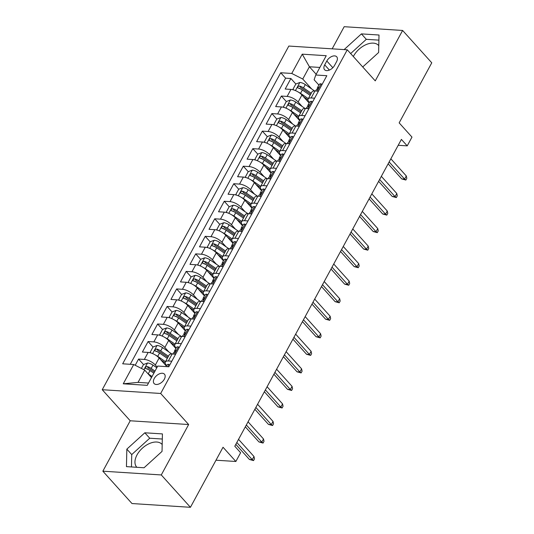 <?xml version="1.0" encoding="UTF-8"?>
<svg xmlns="http://www.w3.org/2000/svg" width="534" height="534" viewBox="0 0 534 534"><rect width="100%" height="100%" fill="white"/><g stroke="black" fill="none" stroke-linecap="round" stroke-linejoin="round"><path stroke-width="0.8" d="M162.189 444.562A17.015 10.246 -42 0 0 161.982 444.315A17.015 10.246 -42 0 0 149.667 443.44A17.015 10.246 -42 0 0 137.018 454.915A17.015 10.246 -42 0 0 136.691 467.096A17.015 10.246 -42 0 0 136.878 467.297M164.338 379.187A6.982 4.205 -42 0 0 164.472 374.194A6.982 4.205 -42 0 0 159.419 373.833A6.982 4.205 -42 0 0 154.233 378.539A6.982 4.205 -42 0 0 154.099 383.539A6.982 4.205 -42 0 0 159.152 383.893A6.982 4.205 -42 0 0 164.338 379.187M353.328 56.537A17.015 10.246 138 0 1 353.601 56.017A17.015 10.246 138 0 1 366.251 44.542A17.015 10.246 138 0 1 378.566 45.417A17.015 10.246 138 0 1 378.773 45.664M102.848 471.188L131.991 503.542L190.431 507.3L161.281 474.946L188.649 424.53L160.667 393.471L102.234 389.713L130.216 420.779L102.848 471.188L161.281 474.946M160.667 393.471L347.267 49.802L288.834 46.051L102.234 389.713M347.267 49.802L375.248 80.868L402.616 30.458L344.183 26.7L332.168 48.834M402.616 30.458L431.766 62.812L399.158 122.867L411.981 137.105L407.222 145.869L401.394 139.401L234.793 446.244L240.62 452.719L235.861 461.483L223.032 447.245L190.431 507.3M309.139 102.995L301.93 94.992A8.724 3.531 -151.5 0 0 290.95 89.412L285.183 89.038L290.897 78.518L295.829 83.998L292.972 89.258L293.787 89.979M299.601 88.183L300.121 88.764M302.151 106.48L298.126 102.007A8.724 3.531 -151.5 0 0 287.138 96.427L281.378 96.053L286.311 101.533L283.454 106.793L284.268 107.514M290.082 105.719L290.603 106.299M281.378 96.053L275.664 106.573L281.431 106.947A8.724 3.531 -151.5 0 1 292.412 112.527L299.621 120.53M290.096 138.066L282.893 130.062A8.724 3.531 -151.5 0 0 271.906 124.482L266.146 124.108L271.859 113.588L276.792 119.062M280.564 123.254L281.084 123.835M280.577 155.601L273.368 147.598A8.724 3.531 -151.5 0 0 262.388 142.011L256.627 141.643L262.334 131.124L267.267 136.597L264.41 141.864L265.224 142.585M271.045 140.789L271.566 141.363M271.058 173.129L263.849 165.133A8.724 3.531 -151.5 0 0 252.869 159.546L247.102 159.179L252.816 148.659L257.748 154.132L254.892 159.392L255.706 160.12M261.52 158.324L262.04 158.898M261.54 190.665L254.331 182.668A8.724 3.531 -151.5 0 0 243.35 177.081L237.583 176.714L243.297 166.194L248.23 171.668L245.373 176.928L246.187 177.648M252.001 175.853L252.522 176.434M252.015 208.2L244.812 200.197A8.724 3.531 -151.5 0 0 233.825 194.616L228.065 194.243L233.779 183.723L238.711 189.203L235.854 194.463L236.669 195.184M242.483 193.388L243.003 193.969M242.496 225.735L235.287 217.732A8.724 3.531 -151.5 0 0 224.307 212.152L218.546 211.778L224.253 201.258L229.186 206.738L226.329 211.998L227.144 212.719M232.964 210.923L233.485 211.504M232.978 243.27L225.769 235.267A8.724 3.531 -151.5 0 0 214.788 229.687L209.021 229.313L214.735 218.793L219.668 224.267L216.811 229.533L217.625 230.254M223.439 228.459L223.966 229.039M223.459 260.799L216.25 252.802A8.724 3.531 -151.5 0 0 205.27 247.215L199.502 246.848L205.216 236.328L210.149 241.802L207.292 247.062L208.106 247.789M213.92 245.994L214.441 246.568M213.934 278.334L206.731 270.337A8.724 3.531 -151.5 0 0 195.744 264.751L189.984 264.383L195.698 253.864L200.63 259.337L197.774 264.597L198.588 265.325M204.402 263.529L204.922 264.103M204.415 295.869L197.206 287.866A8.724 3.531 -151.5 0 0 186.226 282.286L180.465 281.919L186.172 271.392L191.105 276.872L188.248 282.132L189.063 282.853M194.883 281.058L195.404 281.638M194.897 313.405L187.688 305.401A8.724 3.531 -151.5 0 0 176.707 299.821L170.94 299.447L176.654 288.927L181.587 294.408L178.73 299.667L179.544 300.388M185.358 298.593L185.885 299.173M185.378 330.94L178.169 322.937A8.724 3.531 -151.5 0 0 167.189 317.356L161.422 316.982L167.135 306.463L172.068 311.943L169.211 317.203L170.026 317.924M175.84 316.128L176.36 316.709M175.853 348.475L168.651 340.472A8.724 3.531 -151.5 0 0 157.663 334.891L151.903 334.518L157.617 323.998L162.55 329.471L159.693 334.738L160.507 335.459M166.321 333.663L166.842 334.237M166.334 366.004L159.125 358.007A8.724 3.531 -151.5 0 0 148.145 352.42L142.384 352.053L148.092 341.533L153.024 347.007L150.167 352.266L150.982 352.994M156.802 351.198L157.323 351.772M326.801 61.01L324.705 64.868A6.762 4.072 -42 0 0 324.572 69.707A6.762 4.072 -42 0 0 329.471 70.054A6.762 4.072 -42 0 0 334.498 65.495L336.587 61.637A6.762 4.072 -42 0 0 336.72 56.798A6.762 4.072 -42 0 0 331.828 56.45A6.762 4.072 -42 0 0 326.801 61.01L332.836 67.711M316.168 74.266L309.413 66.763L302.745 79.039L291.764 73.458L280.71 72.744L122.673 363.808L133.727 364.522L123.261 383.806L147.264 385.348L157.737 366.064L168.791 366.771L326.828 75.708L315.768 75L314.119 79.766L318.878 85.053M291.764 73.458L302.237 54.168L326.241 55.71L315.768 75M157.183 367.085L155.321 365.016L159.125 358.007M168.864 351.953L164.839 347.487L168.651 340.472M178.383 334.418L174.358 329.952L178.169 322.937M187.908 316.882L183.883 312.417L187.688 305.401M197.426 299.354L193.401 294.881L197.206 287.866M206.945 281.818L202.92 277.346L206.731 270.337M216.464 264.283L212.439 259.818L216.25 252.802M225.989 246.748L221.964 242.282L225.769 235.267M235.507 229.213L231.482 224.747L235.287 217.732M245.026 211.684L241.001 207.212L244.812 200.197M254.544 194.149L250.519 189.677L254.331 182.668M264.07 176.614L260.045 172.142L263.849 165.133M273.588 159.079L269.563 154.613L273.368 147.598M283.107 141.543L279.082 137.078L282.893 130.062M292.625 124.008L288.6 119.543L292.412 112.527M290.897 78.518L285.61 78.178L130.256 364.295M155.321 365.016A8.724 3.531 28.5 0 0 144.34 359.435L138.573 359.068L135.202 365.269M148.092 341.533L153.859 341.9A8.724 3.531 28.5 0 1 164.839 347.487M157.617 323.998L163.377 324.365A8.724 3.531 28.5 0 1 174.358 329.952M167.135 306.463L172.896 306.836A8.724 3.531 28.5 0 1 183.883 312.417M176.654 288.927L182.421 289.301A8.724 3.531 28.5 0 1 193.401 294.881M186.172 271.392L191.94 271.766A8.724 3.531 28.5 0 1 202.92 277.346M195.698 253.864L201.458 254.231A8.724 3.531 28.5 0 1 212.439 259.818M205.216 236.328L210.977 236.696A8.724 3.531 28.5 0 1 221.964 242.282M214.735 218.793L220.502 219.16A8.724 3.531 28.5 0 1 231.482 224.747M224.253 201.258L230.02 201.632A8.724 3.531 28.5 0 1 241.001 207.212M233.779 183.723L239.539 184.096A8.724 3.531 28.5 0 1 250.519 189.677M243.297 166.194L249.058 166.561A8.724 3.531 28.5 0 1 260.045 172.142M252.816 148.659L258.583 149.026A8.724 3.531 28.5 0 1 269.563 154.613M262.334 131.124L268.101 131.491A8.724 3.531 28.5 0 1 279.082 137.078M271.859 113.588L277.62 113.962A8.724 3.531 28.5 0 1 288.6 119.543M314.619 98.189L311.148 97.969A8.724 3.531 -151.5 0 0 308.145 98.984A8.724 3.531 -151.5 0 0 309.36 102.588M318.424 91.18L314.953 90.954A8.724 3.531 -151.5 0 0 311.949 91.968L308.145 98.984M308.906 108.709L305.435 108.489A8.724 3.531 -151.5 0 0 302.431 109.503L298.619 116.512A8.724 3.531 28.5 0 1 301.63 115.504L305.101 115.724M299.387 126.244L295.916 126.024A8.724 3.531 -151.5 0 0 292.912 127.032L289.101 134.047A8.724 3.531 28.5 0 1 292.105 133.033L295.576 133.26M289.869 143.78L286.398 143.559A8.724 3.531 -151.5 0 0 283.387 144.567L279.582 151.583A8.724 3.531 28.5 0 1 282.586 150.568L286.057 150.795M280.343 161.315L276.872 161.088A8.724 3.531 -151.5 0 0 273.869 162.102L270.064 169.118A8.724 3.531 28.5 0 1 273.068 168.103L276.539 168.33M270.825 178.85L267.354 178.623A8.724 3.531 -151.5 0 0 264.35 179.638L260.539 186.653A8.724 3.531 28.5 0 1 263.549 185.638L267.02 185.859M261.306 196.378L257.835 196.158A8.724 3.531 -151.5 0 0 254.831 197.173L251.02 204.188A8.724 3.531 28.5 0 1 254.024 203.174L257.495 203.394M251.788 213.914L248.317 213.693A8.724 3.531 -151.5 0 0 245.306 214.708L241.501 221.717A8.724 3.531 28.5 0 1 244.505 220.709L247.976 220.929M242.262 231.449L238.791 231.229A8.724 3.531 -151.5 0 0 235.788 232.237L231.983 239.252A8.724 3.531 28.5 0 1 234.987 238.237L238.458 238.464M232.744 248.984L229.273 248.764A8.724 3.531 -151.5 0 0 226.269 249.772L222.458 256.787A8.724 3.531 28.5 0 1 225.468 255.773L228.939 256M223.225 266.519L219.754 266.292A8.724 3.531 -151.5 0 0 216.751 267.307L212.939 274.322A8.724 3.531 28.5 0 1 215.943 273.308L219.414 273.528M213.707 284.055L210.236 283.828A8.724 3.531 -151.5 0 0 207.225 284.842L203.421 291.858A8.724 3.531 28.5 0 1 206.424 290.843L209.895 291.063M204.182 301.583L200.711 301.363A8.724 3.531 -151.5 0 0 197.707 302.377L193.902 309.386A8.724 3.531 28.5 0 1 196.906 308.378L200.377 308.599M194.663 319.118L191.192 318.898A8.724 3.531 -151.5 0 0 188.188 319.913L184.377 326.921A8.724 3.531 28.5 0 1 187.387 325.914L190.858 326.134M185.144 336.654L181.673 336.433A8.724 3.531 -151.5 0 0 178.67 337.441L174.858 344.457A8.724 3.531 28.5 0 1 177.862 343.442L181.333 343.669M175.626 354.189L172.155 353.962A8.724 3.531 -151.5 0 0 169.144 354.976L165.34 361.992A8.724 3.531 28.5 0 1 168.343 360.977L171.814 361.204M311.669 88.944L302.745 79.039M215.996 460.208L235.861 461.483M398.197 145.288L407.222 145.869M319.873 67.438L309.413 66.763L302.237 54.168M151.469 377.605L144.707 370.102L138.046 382.377L148.512 383.052M285.61 78.178L280.71 72.744M138.573 359.068L143.506 364.542L141.397 368.42M147.277 368.727L147.805 369.308M299.841 120.123A8.724 3.531 28.5 0 1 298.619 116.512M290.322 137.659A8.724 3.531 28.5 0 1 289.101 134.047M280.797 155.187A8.724 3.531 28.5 0 1 279.582 151.583M271.279 172.722A8.724 3.531 28.5 0 1 270.064 169.118M261.76 190.258A8.724 3.531 28.5 0 1 260.539 186.653M252.242 207.793A8.724 3.531 28.5 0 1 251.02 204.188M242.716 225.328A8.724 3.531 28.5 0 1 241.501 221.717M233.198 242.863A8.724 3.531 28.5 0 1 231.983 239.252M223.679 260.392A8.724 3.531 28.5 0 1 222.458 256.787M214.161 277.927A8.724 3.531 28.5 0 1 212.939 274.322M204.635 295.462A8.724 3.531 28.5 0 1 203.421 291.858M195.117 312.997A8.724 3.531 28.5 0 1 193.902 309.386M185.598 330.533A8.724 3.531 28.5 0 1 184.377 326.921M176.08 348.061A8.724 3.531 28.5 0 1 174.858 344.457M133.727 364.522L144.707 370.102M166.555 365.596A8.724 3.531 28.5 0 1 165.34 361.992M123.261 383.806L138.046 382.377M362.719 66.964L378.619 52.506L379.013 35.017L361.411 33.889L344.13 49.602M188.649 424.53L130.216 420.779M144.053 467.757L162.036 451.404L162.423 433.915L144.827 432.787L126.838 449.141L126.451 466.629L144.053 467.757M378.9 40.13L366.311 39.322L350.651 53.56M366.311 39.322L361.411 33.889M162.309 439.028L149.727 438.22L131.738 454.574L131.464 466.95M131.738 454.574L126.838 449.141M149.727 438.22L144.827 432.787M321.995 84.599L321.101 83.811A5.781 2.336 -151.5 0 0 319.192 84.485L317.383 87.816A5.781 2.336 -151.5 0 0 317.336 88.791L317.45 89.185M315.654 91L316.235 89.919A5.781 2.336 28.5 0 1 317.109 89.325C318.518 88.49 318.898 87.79 318.251 87.222A5.781 2.336 -151.5 0 0 317.383 87.816M318.564 87.302L318.658 87.676M388.138 163.811L401.755 178.93L404.598 179.11L389.146 161.962M406.307 175.953L406.815 178.296L405.86 180.051L404.598 179.11L406.307 175.953L390.855 158.805M405.86 180.051L401.755 178.93M298.433 92.148A5.781 2.336 28.5 0 1 300.542 93.337L308.312 98.67M303.652 96.901L307.964 99.865M295.829 83.998L299.941 82.45A5.781 2.336 28.5 0 1 305.301 84.572L314.579 90.94M311.262 93.236L303.492 87.903A5.781 2.336 -151.5 0 0 299.461 86.014C297.672 86.428 297.291 87.129 298.319 88.117A5.781 2.336 28.5 0 1 302.351 90.006L310.12 95.339M299.461 86.014L301.136 87.876A2.944 1.195 28.5 0 1 302.337 88.544L310.695 94.278M297.825 87.843L298.319 88.117M293.56 89.912L292.972 89.258M312.477 102.134L311.582 101.34A5.781 2.336 -151.5 0 0 309.667 102.021L307.858 105.352A5.781 2.336 -151.5 0 0 307.818 106.326L307.931 106.72M306.129 108.535L306.716 107.454A5.781 2.336 28.5 0 1 307.591 106.86C308.999 106.026 309.38 105.325 308.732 104.757A5.781 2.336 -151.5 0 0 307.858 105.352M309.046 104.831L309.139 105.211M378.619 181.346L392.23 196.465L395.073 196.645L379.627 179.491M396.789 193.488L397.289 195.831L396.341 197.587L395.073 196.645L396.789 193.488L381.336 176.34M396.341 197.587L392.23 196.465M302.958 119.669L302.064 118.875A5.781 2.336 -151.5 0 0 300.148 119.549L298.339 122.88A5.781 2.336 -151.5 0 0 298.292 123.861L298.413 124.255M296.61 126.064L297.198 124.989A5.781 2.336 28.5 0 1 298.072 124.395C299.474 123.561 299.854 122.86 299.214 122.293A5.781 2.336 -151.5 0 0 298.339 122.88M299.521 122.366L299.621 122.74M369.094 198.882L382.711 214.001L385.555 214.181L370.102 197.026M387.27 211.023L387.771 213.366L386.823 215.122L385.555 214.181L387.27 211.023L371.818 193.869M386.823 215.122L382.711 214.001M293.433 137.205L292.539 136.41A5.781 2.336 -151.5 0 0 290.629 137.084L288.821 140.415A5.781 2.336 -151.5 0 0 288.774 141.397L288.894 141.79M287.092 143.599L287.679 142.525A5.781 2.336 28.5 0 1 288.547 141.931C289.955 141.096 290.336 140.395 289.695 139.828A5.781 2.336 -151.5 0 0 288.821 140.415M290.002 139.901L290.102 140.275M359.576 216.417L373.193 231.529L376.036 231.716L360.584 214.561M377.752 228.559L378.252 230.902L377.298 232.657L376.036 231.716L377.752 228.559L362.299 211.404M377.298 232.657L373.193 231.529M283.914 154.74L283.02 153.946A5.781 2.336 -151.5 0 0 281.111 154.62L279.302 157.951A5.781 2.336 -151.5 0 0 279.255 158.932L279.369 159.326M277.573 161.135L278.161 160.053A5.781 2.336 28.5 0 1 279.028 159.466C280.437 158.631 280.817 157.93 280.17 157.356A5.781 2.336 -151.5 0 0 279.302 157.951M280.483 157.437L280.577 157.81M350.057 233.952L363.674 249.064L366.518 249.251L351.065 232.096M368.226 246.094L368.734 248.437L367.779 250.186L366.518 249.251L368.226 246.094L352.774 228.939M367.779 250.186L363.674 249.064M288.914 109.684A5.781 2.336 28.5 0 1 291.023 110.872L298.786 116.205M294.127 114.436L298.439 117.4M286.311 101.533L290.423 99.985A5.781 2.336 28.5 0 1 295.783 102.107L305.054 108.475M301.743 110.772L293.974 105.438A5.781 2.336 -151.5 0 0 289.942 103.549C288.153 103.956 287.773 104.664 288.794 105.652A5.781 2.336 28.5 0 1 292.832 107.541L300.595 112.874M289.942 103.549L291.617 105.412A2.944 1.195 28.5 0 1 292.819 106.072L301.176 111.813M288.307 105.378L288.794 105.652M284.041 107.447L283.454 106.793M279.395 127.219A5.781 2.336 28.5 0 1 281.498 128.407L289.268 133.74M284.609 131.971L288.921 134.928M274.523 124.983L273.929 124.329L276.786 119.069L280.897 117.513A5.781 2.336 28.5 0 1 286.264 119.643L295.536 126.004M273.929 124.329L274.75 125.049M292.218 128.307L284.455 122.974A5.781 2.336 -151.5 0 0 280.417 121.085C278.628 121.492 278.247 122.193 279.275 123.187A5.781 2.336 28.5 0 1 283.307 125.076L291.077 130.409M280.417 121.085L282.099 122.947A2.944 1.195 28.5 0 1 283.3 123.608L291.657 129.348M278.788 122.913L279.275 123.187M269.877 144.754A5.781 2.336 28.5 0 1 271.98 145.942L279.749 151.276M275.09 149.507L279.402 152.464M267.267 136.597L271.379 135.049A5.781 2.336 28.5 0 1 276.739 137.171L286.017 143.539M282.7 145.835L274.93 140.509A5.781 2.336 -151.5 0 0 270.898 138.62C269.109 139.027 268.729 139.728 269.757 140.722A5.781 2.336 28.5 0 1 273.788 142.611L281.558 147.945M270.898 138.62L272.574 140.482A2.944 1.195 28.5 0 1 273.775 141.143L282.132 146.877M269.263 140.449L269.757 140.722M264.998 142.511L264.41 141.864M260.352 162.283A5.781 2.336 28.5 0 1 262.461 163.477L270.231 168.811M265.572 167.042L269.884 169.999M257.748 154.132L261.86 152.584A5.781 2.336 28.5 0 1 267.22 154.706L276.499 161.074M273.181 163.371L265.411 158.037A5.781 2.336 -151.5 0 0 261.38 156.148C259.591 156.562 259.21 157.263 260.238 158.258A5.781 2.336 28.5 0 1 264.27 160.147L272.04 165.473M261.38 156.148L263.055 158.011A2.944 1.195 28.5 0 1 264.257 158.678L272.614 164.412M259.744 157.977L260.238 158.258M255.479 160.046L254.892 159.392M274.396 172.268L273.501 171.481A5.781 2.336 -151.5 0 0 271.586 172.155L269.777 175.486A5.781 2.336 -151.5 0 0 269.737 176.46L269.85 176.854M268.048 178.67L268.635 177.588A5.781 2.336 28.5 0 1 269.51 176.994C270.918 176.16 271.299 175.459 270.651 174.892A5.781 2.336 -151.5 0 0 269.777 175.486M270.965 174.972L271.058 175.346M340.538 251.487L354.149 266.599L356.992 266.78L341.546 249.632M358.708 263.629L359.208 265.972L358.261 267.721L356.992 266.78L358.708 263.629L343.255 246.474M358.261 267.721L354.149 266.599M250.833 179.818A5.781 2.336 28.5 0 1 252.942 181.013L260.705 186.339M256.046 184.57L260.358 187.534M248.23 171.668L252.342 170.119A5.781 2.336 28.5 0 1 257.702 172.242L266.973 178.61M263.662 180.906L255.893 175.573A5.781 2.336 -151.5 0 0 251.861 173.683C250.072 174.097 249.692 174.798 250.713 175.793A5.781 2.336 28.5 0 1 254.751 177.675L262.514 183.008M251.861 173.683L253.537 175.546A2.944 1.195 28.5 0 1 254.738 176.213L263.095 181.947M250.226 175.512L250.713 175.793M245.96 177.582L245.373 176.928M264.877 189.804L263.983 189.009A5.781 2.336 -151.5 0 0 262.067 189.69L260.258 193.021A5.781 2.336 -151.5 0 0 260.212 193.996L260.332 194.389M258.529 196.205L259.117 195.124A5.781 2.336 28.5 0 1 259.991 194.53C261.393 193.695 261.773 192.994 261.133 192.427A5.781 2.336 -151.5 0 0 260.258 193.021M261.44 192.507L261.54 192.881M331.013 269.016L344.63 284.135L347.474 284.315L332.021 267.167M349.189 281.158L349.69 283.501L348.742 285.256L347.474 284.315L349.189 281.158L333.737 264.01M348.742 285.256L344.63 284.135M241.315 197.353A5.781 2.336 28.5 0 1 243.417 198.541L251.187 203.875M246.528 202.106L250.84 205.069M238.705 189.203L242.816 187.654A5.781 2.336 28.5 0 1 248.183 189.777L257.455 196.145M254.137 198.441L246.374 193.108A5.781 2.336 -151.5 0 0 242.336 191.219C240.547 191.633 240.167 192.333 241.194 193.321A5.781 2.336 28.5 0 1 245.226 195.21L252.996 200.544M242.336 191.219L244.018 193.081A2.944 1.195 28.5 0 1 245.219 193.749L253.577 199.482M240.707 193.048L241.194 193.321M236.442 195.117L235.854 194.463M255.359 207.339L254.458 206.545A5.781 2.336 -151.5 0 0 252.549 207.225L250.74 210.556A5.781 2.336 -151.5 0 0 250.693 211.531L250.813 211.925M249.011 213.74L249.598 212.659A5.781 2.336 28.5 0 1 250.466 212.065C251.874 211.23 252.255 210.529 251.614 209.962A5.781 2.336 -151.5 0 0 250.74 210.556M251.921 210.036L252.021 210.416M321.495 286.551L335.112 301.67L337.955 301.85L322.503 284.695M339.671 298.693L340.171 301.036L339.217 302.791L337.955 301.85L339.671 298.693L324.218 281.545M339.217 302.791L335.112 301.67M231.796 214.888A5.781 2.336 28.5 0 1 233.899 216.076L241.668 221.41M237.009 219.641L241.321 222.605M229.186 206.738L233.298 205.189A5.781 2.336 28.5 0 1 238.658 207.312L247.936 213.68M244.619 215.976L236.849 210.643A5.781 2.336 -151.5 0 0 232.817 208.754C231.028 209.161 230.648 209.862 231.676 210.857A5.781 2.336 28.5 0 1 235.708 212.746L243.477 218.079M232.817 208.754L234.493 210.616A2.944 1.195 28.5 0 1 235.694 211.277L244.051 217.018M231.182 210.583L231.676 210.857M226.917 212.652L226.329 211.998M245.834 224.874L244.939 224.08A5.781 2.336 -151.5 0 0 243.03 224.754L241.221 228.085A5.781 2.336 -151.5 0 0 241.174 229.066L241.288 229.46M239.492 231.269L240.08 230.194A5.781 2.336 28.5 0 1 240.947 229.6C242.356 228.766 242.736 228.065 242.089 227.497A5.781 2.336 -151.5 0 0 241.221 228.085M242.403 227.571L242.496 227.945M311.976 304.086L325.593 319.198L328.437 319.385L312.984 302.231M330.146 316.228L330.653 318.571L329.698 320.327L328.437 319.385L330.146 316.228L314.693 299.073M329.698 320.327L325.593 319.198M222.271 232.423A5.781 2.336 28.5 0 1 224.38 233.612L232.15 238.945M227.491 237.176L231.803 240.133M219.668 224.273L223.779 222.718A5.781 2.336 28.5 0 1 229.139 224.847L238.418 231.209M235.1 233.512L227.33 228.178A5.781 2.336 -151.5 0 0 223.299 226.289C221.51 226.696 221.129 227.397 222.157 228.392A5.781 2.336 28.5 0 1 226.189 230.281L233.959 235.614M223.299 226.289L224.974 228.151A2.944 1.195 28.5 0 1 226.176 228.812L234.533 234.553M221.663 228.118L222.157 228.392M217.398 230.187L216.811 229.533M236.315 242.409L235.421 241.615A5.781 2.336 -151.5 0 0 233.505 242.289L231.696 245.62A5.781 2.336 -151.5 0 0 231.656 246.601L231.769 246.995M229.967 248.804L230.554 247.723A5.781 2.336 28.5 0 1 231.429 247.135C232.837 246.301 233.218 245.6 232.57 245.033A5.781 2.336 -151.5 0 0 231.696 245.62M232.884 245.106L232.978 245.48M302.458 321.622L316.068 336.734L318.911 336.921L303.466 319.766M320.627 333.763L321.128 336.106L320.18 337.862L318.911 336.921L320.627 333.763L305.174 316.609M320.18 337.862L316.068 336.734M212.752 249.959A5.781 2.336 28.5 0 1 214.862 251.147L222.625 256.48M217.965 254.711L222.278 257.668M210.149 241.802L214.261 240.253A5.781 2.336 28.5 0 1 219.621 242.376L228.892 248.744M225.582 251.04L217.812 245.713A5.781 2.336 -151.5 0 0 213.78 243.824C211.991 244.232 211.611 244.932 212.632 245.927A5.781 2.336 28.5 0 1 216.671 247.816L224.434 253.149M213.78 243.824L215.456 245.687A2.944 1.195 28.5 0 1 216.657 246.348L225.014 252.081M212.145 245.653L212.632 245.927M207.88 247.716L207.292 247.062M226.796 259.945L225.902 259.15A5.781 2.336 -151.5 0 0 223.986 259.824L222.177 263.155A5.781 2.336 -151.5 0 0 222.131 264.136L222.251 264.53M220.449 266.339L221.036 265.258A5.781 2.336 28.5 0 1 221.91 264.67C223.312 263.836 223.693 263.135 223.052 262.561A5.781 2.336 -151.5 0 0 222.177 263.155M223.366 262.641L223.459 263.015M292.932 339.157L306.549 354.269L309.393 354.449L293.94 337.301M311.108 351.299L311.609 353.641L310.661 355.39L309.393 354.449L311.108 351.299L295.656 334.144M310.661 355.39L306.549 354.269M203.234 267.487A5.781 2.336 28.5 0 1 205.336 268.682L213.106 274.009M208.447 272.24L212.759 275.204M200.624 259.337L204.736 257.788A5.781 2.336 28.5 0 1 210.102 259.911L219.374 266.279M216.056 268.575L208.293 263.242A5.781 2.336 -151.5 0 0 204.255 261.353C202.466 261.767 202.086 262.468 203.114 263.462A5.781 2.336 28.5 0 1 207.145 265.351L214.915 270.678M204.255 261.353L205.937 263.215A2.944 1.195 28.5 0 1 207.139 263.883L215.496 269.617M202.626 263.182L203.114 263.462M198.361 265.251L197.774 264.597M217.278 277.473L216.377 276.685A5.781 2.336 -151.5 0 0 214.468 277.36L212.659 280.69A5.781 2.336 -151.5 0 0 212.612 281.665L212.732 282.059M210.93 283.874L211.517 282.793A5.781 2.336 28.5 0 1 212.385 282.199C213.794 281.365 214.174 280.664 213.533 280.096A5.781 2.336 -151.5 0 0 212.659 280.69M213.84 280.176L213.94 280.55M283.414 356.692L297.031 371.804L299.874 371.984L284.422 354.836M301.59 368.827L302.09 371.177L301.136 372.926L299.874 371.984L301.59 368.827L286.137 351.679M301.136 372.926L297.031 371.804M193.715 285.022A5.781 2.336 28.5 0 1 195.818 286.211L203.588 291.544M198.928 289.775L203.24 292.739M191.105 276.872L195.217 275.324A5.781 2.336 28.5 0 1 200.577 277.446L209.855 283.814M206.538 286.111L198.768 280.777A5.781 2.336 -151.5 0 0 194.736 278.888C192.948 279.302 192.567 280.003 193.595 280.991A5.781 2.336 28.5 0 1 197.627 282.88L205.396 288.213M194.736 278.888L196.412 280.75A2.944 1.195 28.5 0 1 197.613 281.418L205.97 287.152M193.101 280.717L193.595 280.991M188.836 282.786L188.248 282.132M207.753 295.008L206.858 294.214A5.781 2.336 -151.5 0 0 204.949 294.895L203.14 298.226A5.781 2.336 -151.5 0 0 203.094 299.2L203.207 299.594M201.411 301.41L201.999 300.328A5.781 2.336 28.5 0 1 202.867 299.734C204.275 298.9 204.656 298.199 204.008 297.632A5.781 2.336 -151.5 0 0 203.14 298.226M204.322 297.705L204.415 298.085M273.895 374.221L287.512 389.339L290.356 389.52L274.903 372.365M292.065 386.362L292.572 388.705L291.617 390.461L290.356 389.52L292.065 386.362L276.612 369.214M291.617 390.461L287.512 389.339M184.19 302.558A5.781 2.336 28.5 0 1 186.299 303.746L194.069 309.079M189.41 307.31L193.722 310.274M181.587 294.408L185.698 292.859A5.781 2.336 28.5 0 1 191.059 294.982L200.337 301.35M197.019 303.646L189.25 298.312A5.781 2.336 -151.5 0 0 185.218 296.423C183.429 296.837 183.049 297.538 184.076 298.526A5.781 2.336 28.5 0 1 188.108 300.415L195.878 305.748M185.218 296.423L186.893 298.286A2.944 1.195 28.5 0 1 188.095 298.953L196.452 304.687M183.583 298.252L184.076 298.526M179.317 300.322L178.73 299.667M198.234 312.544L197.34 311.749A5.781 2.336 -151.5 0 0 195.424 312.423L193.615 315.761A5.781 2.336 -151.5 0 0 193.575 316.735L193.688 317.129M191.886 318.945L192.474 317.863A5.781 2.336 28.5 0 1 193.348 317.269C194.756 316.435 195.137 315.734 194.489 315.167A5.781 2.336 -151.5 0 0 193.615 315.761M194.803 315.24L194.897 315.621M264.377 391.756L277.987 406.875L280.831 407.055L265.385 389.9M282.546 403.898L283.047 406.24L282.099 407.996L280.831 407.055L282.546 403.898L267.093 386.743M282.099 407.996L277.987 406.875M188.716 330.079L187.821 329.284A5.781 2.336 -151.5 0 0 185.905 329.959L184.096 333.289A5.781 2.336 -151.5 0 0 184.05 334.271L184.17 334.664M182.368 336.473L182.955 335.399A5.781 2.336 28.5 0 1 183.829 334.805C185.231 333.97 185.612 333.269 184.971 332.702A5.781 2.336 -151.5 0 0 184.096 333.289M185.285 332.775L185.378 333.149M254.851 409.291L268.469 424.403L271.312 424.59L255.859 407.435M273.028 421.433L273.528 423.776L272.58 425.531L271.312 424.59L273.028 421.433L257.575 404.278M272.58 425.531L268.469 424.403M179.197 347.614L178.296 346.82A5.781 2.336 -151.5 0 0 176.387 347.494L174.578 350.825A5.781 2.336 -151.5 0 0 174.531 351.806L174.651 352.2M172.849 354.009L173.437 352.927A5.781 2.336 28.5 0 1 174.304 352.34C175.713 351.505 176.093 350.805 175.452 350.231A5.781 2.336 -151.5 0 0 174.578 350.825M175.759 350.311L175.86 350.684M245.333 426.826L258.95 441.938L261.793 442.125L246.341 424.971M263.509 438.968L264.01 441.311L263.055 443.066L261.793 442.125L263.509 438.968L248.056 421.813M263.055 443.066L258.95 441.938M169.672 365.149L168.777 364.355A5.781 2.336 -151.5 0 0 166.868 365.029L166.014 366.598M235.814 444.361L249.431 459.474L252.275 459.654L236.822 442.506M253.984 456.503L254.491 458.846L253.537 460.595L252.275 459.654L253.984 456.503L238.538 439.349M253.537 460.595L249.431 459.474M174.671 320.093A5.781 2.336 28.5 0 1 176.781 321.281L184.544 326.614M179.885 324.846L184.197 327.803M172.068 311.943L176.18 310.394A5.781 2.336 28.5 0 1 181.54 312.517L190.812 318.885M187.501 321.181L179.731 315.848A5.781 2.336 -151.5 0 0 175.699 313.959C173.91 314.366 173.53 315.067 174.551 316.061A5.781 2.336 28.5 0 1 178.59 317.95L186.353 323.284M175.699 313.959L177.375 315.821A2.944 1.195 28.5 0 1 178.576 316.482L186.933 322.222M174.064 315.788L174.551 316.061M169.799 317.857L169.211 317.203M165.153 337.628A5.781 2.336 28.5 0 1 167.255 338.816L175.025 344.15M170.366 342.381L174.678 345.338M162.543 329.478L166.655 327.923A5.781 2.336 28.5 0 1 172.021 330.052L181.293 336.413M177.976 338.71L170.213 333.383A5.781 2.336 -151.5 0 0 166.174 331.494C164.385 331.901 164.005 332.602 165.033 333.596A5.781 2.336 28.5 0 1 169.064 335.486L176.834 340.819M166.174 331.494L167.856 333.356A2.944 1.195 28.5 0 1 169.058 334.017L177.415 339.757M164.545 333.323L165.033 333.596M160.28 335.392L159.693 334.738M155.634 355.157A5.781 2.336 28.5 0 1 157.737 356.352L165.507 361.685M160.847 359.916L165.16 362.873M153.024 347.007L157.136 345.458A5.781 2.336 28.5 0 1 162.496 347.581L171.774 353.949M168.457 356.245L160.687 350.911A5.781 2.336 -151.5 0 0 156.656 349.029C154.867 349.436 154.486 350.137 155.514 351.132A5.781 2.336 28.5 0 1 159.546 353.021L167.316 358.354M156.656 349.029L158.331 350.891A2.944 1.195 28.5 0 1 159.532 351.552L167.89 357.286M155.02 350.858L155.514 351.132M150.755 352.921L150.167 352.266M147.965 373.713A5.781 2.336 28.5 0 1 148.218 373.887L152.056 376.517M143.506 364.542L147.618 362.993A5.781 2.336 28.5 0 1 152.978 365.116L156.816 367.752M155.007 371.083L151.169 368.447A5.781 2.336 -151.5 0 0 147.137 366.558C145.348 366.971 144.968 367.672 145.996 368.667A5.781 2.336 28.5 0 1 150.027 370.556L153.865 373.186M147.137 366.558L148.812 368.42A2.944 1.195 28.5 0 1 150.014 369.087L154.446 372.125M145.502 368.387L145.996 368.667M298.126 102.007L301.93 94.992M287.138 96.427L290.95 89.412M144.34 359.435L148.145 352.42M153.859 341.9L157.663 334.891M163.377 324.365L167.189 317.356M172.896 306.836L176.707 299.821M182.421 289.301L186.226 282.286M191.94 271.766L195.744 264.751M201.458 254.231L205.27 247.215M210.977 236.696L214.788 229.687M220.502 219.16L224.307 212.152M230.02 201.632L233.825 194.616M239.539 184.096L243.35 177.081M249.058 166.561L252.869 159.546M258.583 149.026L262.388 142.011M268.101 131.491L271.906 124.482M277.62 113.962L281.431 106.947M311.148 97.969L314.953 90.954M301.63 115.504L305.435 108.489M292.105 133.033L295.916 126.024M282.586 150.568L286.398 143.559M273.068 168.103L276.872 161.088M263.549 185.638L267.354 178.623M254.024 203.174L257.835 196.158M244.505 220.709L248.317 213.693M234.987 238.237L238.791 231.229M225.468 255.773L229.273 248.764M215.943 273.308L219.754 266.292M206.424 290.843L210.236 283.828M196.906 308.378L200.711 301.363M187.387 325.914L191.192 318.898M177.862 343.442L181.673 336.433M168.343 360.977L172.155 353.962M329.405 70.081L324.705 64.868M317.223 91.1L321.154 83.858M299.834 82.49L295.435 90.586M302.351 90.006L300.542 93.337M305.301 84.572L303.492 87.903M307.704 108.636L311.636 101.393M298.186 126.171L302.117 118.922M288.66 143.699L292.599 136.457M279.142 161.235L283.073 153.992M290.316 100.018L285.917 108.122M292.832 107.541L291.023 110.872M295.783 102.107L293.974 105.438M280.797 117.553L276.398 125.657M283.307 125.076L281.498 128.407M286.264 119.643L284.455 122.974M271.279 135.089L266.873 143.192M273.788 142.611L271.98 145.942M276.739 137.171L274.93 140.509M261.753 152.624L257.355 160.727M264.27 160.147L262.461 163.477M267.22 154.706L265.411 158.037M269.623 178.77L273.555 171.527M252.235 170.159L247.836 178.263M254.751 177.675L252.942 181.013M257.702 172.242L255.893 175.573M260.105 196.305L264.036 189.063M242.716 187.688L238.318 195.791M245.226 195.21L243.417 198.541M248.183 189.777L246.374 193.108M250.579 213.84L254.518 206.598M233.198 205.223L228.792 213.326M235.708 212.746L233.899 216.076M238.658 207.312L236.849 210.643M241.061 231.376L244.993 224.126M223.673 222.758L219.274 230.862M226.189 230.281L224.38 233.612M229.139 224.847L227.33 228.178M231.542 248.904L235.474 241.662M214.154 240.293L209.755 248.397M216.671 247.816L214.862 251.147M219.621 242.376L217.812 245.713M222.024 266.439L225.955 259.197M204.635 257.829L200.237 265.932M207.145 265.351L205.336 268.682M210.102 259.911L208.293 263.242M212.499 283.975L216.437 276.732M195.117 275.364L190.711 283.461M197.627 282.88L195.818 286.211M200.577 277.446L198.768 280.777M202.98 301.51L206.912 294.267M185.592 292.892L181.193 300.996M188.108 300.415L186.299 303.746M191.059 294.982L189.25 298.312M193.462 319.045L197.393 311.796M183.943 336.574L187.875 329.331M174.418 354.109L178.356 346.866M167.589 366.698L168.831 364.402M176.073 310.428L171.674 318.531M178.59 317.95L176.781 321.281M181.54 312.517L179.731 315.848M166.555 327.963L162.156 336.066M169.064 335.486L167.255 338.816M172.021 330.052L170.213 333.383M157.036 345.498L152.631 353.601M159.546 353.021L157.737 356.352M162.496 347.581L160.687 350.911M147.511 363.033L143.9 369.688M150.027 370.556L148.218 373.887M152.978 365.116L151.169 368.447"/></g></svg>
